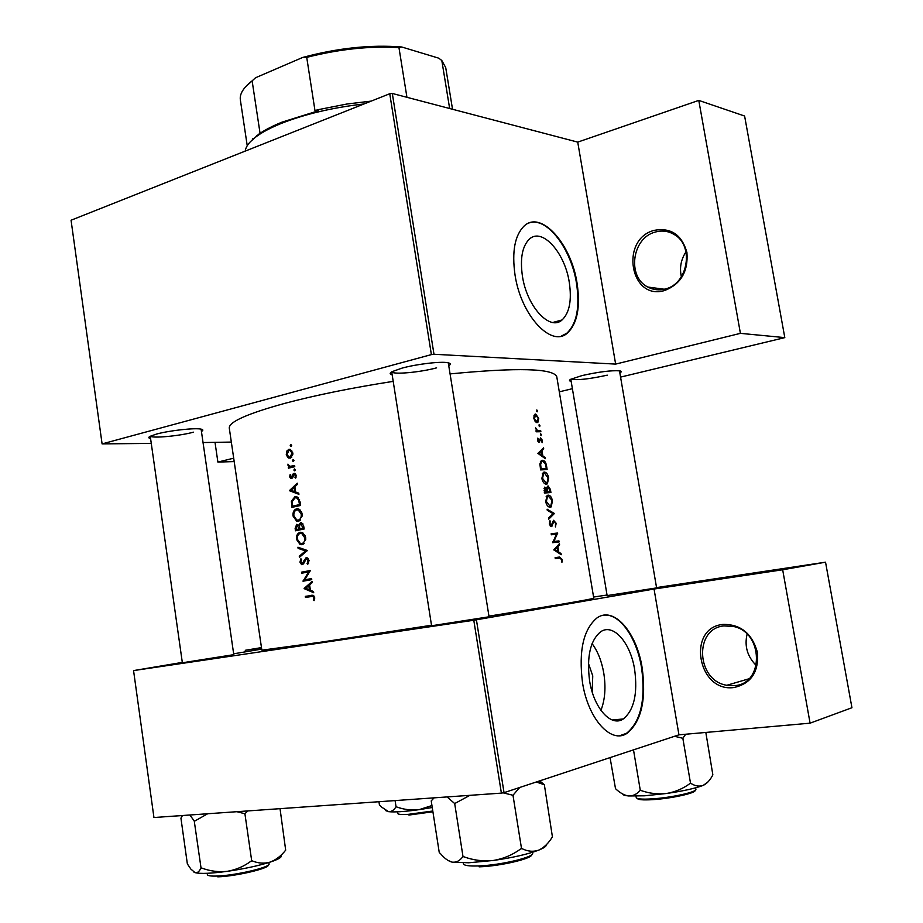 <?xml version="1.0" encoding="UTF-8"?>
<svg xmlns="http://www.w3.org/2000/svg" width="923" height="923" viewBox="0 0 923 923"><rect width="100%" height="100%" fill="white"/><g stroke="black" fill="none" stroke-linecap="round" stroke-linejoin="round"><path stroke-width="1.38" d="M722.986 624.421C740.638 624.133 752.13 633.478 757.46 652.469C758.914 671.967 751.091 683.655 733.993 687.52C697.615 692.712 686.458 627.744 722.986 624.421M734.443 685.639C764.198 684.162 763.563 632.486 733.704 626.521L724.013 625.909C693.796 628.39 696.254 680.736 726.816 685.281L734.443 685.639M654.199 230.346C670.952 227.346 681.866 234.742 686.931 252.533C688.339 271.408 680.92 284.065 664.698 290.491C630.155 301.186 619.506 239.207 654.199 230.346M665.183 289.003C688.096 284.099 694.511 245.403 674.067 234.43C668.183 230.981 661.906 230.196 655.249 232.077C631.978 237.811 626.809 276.9 647.854 287.041C653.288 289.926 659.068 290.583 665.183 289.003M588.424 663.337L592.751 675.867L592.185 691.962M589.589 680.805C593.766 708.229 611.211 727.428 623.313 718.948C634.066 710.087 637.839 693.6 634.632 669.51C630.467 642.535 613.137 622.806 600.573 631.84C590.224 640.504 586.567 656.818 589.589 680.805M600.919 710.375C605.038 699.796 605.996 687.381 603.78 673.144C601.692 661.168 597.792 651.338 592.093 643.643M582.505 682.651C588.055 719.075 611.164 744.376 627.098 733.289C641.404 721.486 646.423 699.622 642.143 667.71C636.628 632.093 613.714 605.823 596.985 617.925C583.371 629.348 578.548 650.923 582.505 682.651M619.725 735.712L626.498 733.335C640.816 721.544 645.835 699.692 641.566 667.779C636.732 637.505 619.368 612.849 603.63 615.237M522.441 276.277C526.964 306.782 549.946 331.369 562.061 319.958C569.514 312.828 571.914 300.275 569.272 282.3C564.864 252.579 542.089 227.093 529.41 239.092C522.256 246.106 519.926 258.509 522.441 276.277M515.046 275.089C521.045 315.631 551.527 348.017 567.437 333.03C577.371 323.558 580.567 306.909 577.048 283.073C571.222 243.88 541.109 209.936 524.206 225.95C514.792 235.215 511.746 251.598 515.046 275.089M561.357 336.076L566.872 333.18C576.806 323.708 580.013 307.059 576.494 283.234C571.199 248.829 547.074 216.847 529.537 222.835M233.773 654.661L182.362 662.783M489.063 616.783L431.583 625.771M656.599 587.905L607.138 595.589M571.164 381.337C569.122 381.003 568.926 380.334 570.61 379.341L581.986 375.592C598.831 371.831 611.407 370.25 619.725 370.861C621.652 371.242 621.698 371.934 619.864 372.95M150.576 438.54C148.395 438.09 148.245 437.34 150.137 436.302L156.483 434.087C169.371 430.499 195.468 427.649 201.226 429.172C203.314 429.656 203.383 430.406 201.433 431.433M392.171 374.784C389.552 374.15 389.518 373.111 392.067 371.657L402.024 368.127C416.7 364.066 441.113 361.216 447.886 362.739C450.77 363.327 451.059 364.32 448.751 365.739M431.502 625.252L321.135 642.154L261.855 650.184L229.285 428.122C228.742 421.938 247.387 413.642 285.242 403.236C315.954 395.102 351.94 387.81 393.21 381.361M314.062 600.631L314.674 597.585L313.07 595.289L305.294 596.362L305.444 597.423L312.724 596.35L313.739 597.677L313.289 600.112L314.062 600.631M304.129 588.632L313.705 592.716L313.532 591.551L310.405 590.247L309.597 584.882L312.193 582.621L312.02 581.455L304.105 588.482L306.044 588.389M303.021 581.213L311.743 579.632L311.582 578.571L304.682 579.817L310.37 570.518L301.659 572.133L301.821 573.195L308.628 571.925L303.021 581.213M307.694 564.461L309.101 560.503L307.024 557.619L306.182 557.573L302.167 563.641L300.829 562.119L301.567 559.603L300.91 558.75L299.952 562.165L301.613 564.645L303.563 563.78L306.332 558.646L308.19 560.676L307.094 563.549L307.694 564.461M299.444 557.33L307.359 550.489L297.933 547.224L298.106 548.354L305.49 550.939L299.271 556.2L299.444 557.33M301.983 544.697L305.732 539.62L305.663 537.555L305.132 535.628L301.948 532.409L300.09 532.329C297.368 533.24 296.191 535.64 296.56 539.505L300.171 544.593L301.983 544.697M295.475 530.806L304.14 529.006L303.655 525.822L301.567 522.626L300.575 522.58L298.694 525.314L296.664 524.345L295.129 528.51L295.475 530.806M298.464 521.16L302.19 516.049L302.121 513.996L301.59 512.069L298.487 508.919L296.56 508.827C293.849 509.784 292.683 512.184 293.041 516.049L296.548 521.045L298.464 521.16M291.968 507.362L300.598 505.469L300.056 501.824L296.941 496.862L294.875 496.782L291.356 501.224L291.968 507.362M289.476 490.724L298.925 494.324L298.752 493.17L295.66 492.017L294.864 486.709L297.425 484.333L297.252 483.191L289.453 490.575L291.91 490.598M295.695 478.114L296.214 475.46L294.806 473.43L293.041 474.018L291.391 477.56L290.376 476.649L290.814 475.022L290.18 474.445L289.614 476.833L290.803 478.576L292.487 477.987L294.16 474.434L295.418 475.703L294.991 477.549L295.695 478.114M294.749 470.88L295.348 469.726L294.46 468.93L293.872 470.072L294.749 470.88M288.438 468.192L294.772 466.68L294.61 465.63L289.684 466.346L287.93 464.131L289.187 466.923L288.276 467.153L288.438 468.192M293.352 461.581L293.952 460.427L293.064 459.631L292.476 460.785L293.352 461.581M290.191 458.154L292.891 454.197L292.822 452.939L290.376 449.42L288.864 449.339L286.811 451.059L286.28 454.543L287.791 457.531L290.191 458.154M291.091 446.455L291.68 445.301L290.791 444.517L290.203 445.671L291.091 446.455M450.066 373.907C517.791 367.4 553.362 368.346 556.777 376.746L593.777 598.208C591.92 599.2 556.984 605.176 488.959 616.149M561.922 562.349L562.165 559.465L559.546 557.042L555.104 557.619L555.277 558.669L559.65 558.092L561.53 559.488L561.922 562.349M561.034 553.558L558.75 552.046L557.873 546.785L559.592 544.835L559.407 543.705L553.812 549.854L561.219 554.7L561.034 553.558L559.823 553.765M556.177 523.283L553.558 520.295L551.204 525.556L550.073 523.941L549.993 520.687L549.358 523.906L551.412 526.595L554.123 521.183L555.554 523.353L555.415 526.929L556.177 523.283L555.554 523.399M548.747 519.153L554.4 513.5L547.108 509.196L547.281 510.304L553.096 513.684L548.562 518.034L548.747 519.153M546.381 484.183L547.374 483.848L548.666 477.918C547.904 474.249 546.462 472.311 544.351 472.08L543.289 472.438L541.847 478.437C542.701 482.083 544.212 484.01 546.381 484.183M540.613 469.911L547.131 469.565L546.543 466.011C545.931 462.331 544.582 460.427 542.482 460.289L541.259 460.692L539.874 463.911L540.613 469.911M542.147 442.705L542.366 440.306L540.647 437.883L538.905 441.321L537.809 438.102L537.474 440.271L539.101 442.348L540.832 438.91L542.147 442.705M541.086 435.668L540.763 433.764L541.086 435.668M536.159 431.802L540.866 431.71L540.693 430.683L537.509 430.556L535.582 427.834L536.713 430.753L535.986 430.776L536.159 431.802M537.14 411.831L536.817 409.927L537.14 411.831M537.071 422.653L537.855 422.399L538.732 418.327L535.64 414.023L534.129 415.177L533.852 418.361L535.19 421.534L537.071 422.653M539.574 426.599L539.932 425.641L539.101 424.742L539.747 426.541M545.147 457.566L542.839 455.893L541.986 450.701L543.716 448.947L543.532 447.828L537.89 453.378L545.331 458.685L545.147 457.566L544.097 457.785M544.432 493.02L550.927 492.536L550.42 489.421L548.031 485.867L546.762 488.198L544.639 487.136L544.432 493.02M550.2 507.258L551.146 506.923L552.473 500.912C551.712 497.243 550.27 495.305 548.158 495.12L547.143 495.478L545.666 501.558C546.52 505.216 548.031 507.119 550.2 507.258M552.635 542.689L559.107 541.928L558.934 540.89L553.915 541.478L557.63 533.033L551.158 533.748L551.331 534.786L556.488 534.209L552.635 542.689M182.316 662.402L133.558 670.594L153.945 817.524L501.385 793.122L473.787 620.244L654.049 589.036L678.947 734.835L810.082 723.17L851.941 707.733L825.543 562.188L656.553 587.582M476.418 619.829L504.039 792.661L678.947 734.835M102.095 443.905L431.387 354.605L389.748 93.742L71.059 220.228L102.095 443.905L151.268 443.386M203.037 442.544L231.338 442.082M593.581 597.043L607.034 595.023M233.657 653.807L261.694 649.1M133.558 670.594L473.787 620.244M810.082 723.17L782.669 569.768L654.049 589.036M782.669 569.768L825.543 562.188M261.509 647.865L245.299 650.288L261.474 647.6M504.039 792.661L501.385 793.122M389.748 93.742L392.31 93.465L577.729 142.119L698.78 100.399L744.607 116.033L784.804 337.622L620.568 377.103M392.31 93.465L433.983 354.259L615.641 364.1L577.729 142.119M559.303 391.837L572.398 388.687M233.692 458.177L217.886 462.077L234.2 461.581M698.78 100.399L740.419 333.353L784.804 337.622M740.419 333.353L615.641 364.1M433.983 354.259L431.387 354.605M150.403 436.175C152.295 438.529 179.812 435.944 193.484 432.172M391.767 371.831C392.886 374.83 420.092 372.361 436.614 367.85M570.991 379.134C577.037 380.426 589.128 379.111 607.265 375.165M217.886 462.077L215.013 442.348M681.382 276.762C679.386 267.901 680.92 259.594 685.985 251.841M536.505 411.116L537.498 410.885M535.005 414.162L535.64 414.023M534.452 418.361L535.813 415.038L538.167 418.327L536.909 421.638L533.875 418.488M535.559 421.938L536.909 421.638M538.951 425.861L539.932 425.641M536.009 430.914L536.713 430.753M535.548 428.537L536.194 428.387M536.69 430.741L537.509 430.556M536.148 431.71L540.693 430.683M540.451 434.929L541.443 434.71M537.509 438.979L538.34 438.794M537.498 440.386L538.074 440.259M537.924 441.54L538.905 441.321M539.655 439.383L540.44 439.198M539.424 440.652L540.174 440.479M538.559 442.209L539.77 441.944M542.078 449.305L543.716 448.947M540.29 451.07L541.986 450.701M541.766 456.135L542.839 455.893M539.228 453.401L541.409 451.266L542.089 455.362L539.228 453.401L538.097 453.643M539.713 451.635L541.409 451.266M541.005 455.604L542.089 455.362M541.697 460.45L542.482 460.289M546.324 468.561L541.143 468.838L540.624 464.477L541.72 461.627L542.655 461.315L545.401 463.969L546.324 468.561L540.59 469.726M540.463 468.988L541.143 468.838M539.874 464.638L540.624 464.477M543.728 472.207L544.351 472.08M548.054 478.045L548.666 477.918M542.539 478.333L543.693 473.395L544.524 473.118L548.043 477.999L547.004 482.879L546.208 483.144L542.539 478.333L541.847 478.472M544.478 483.502L546.208 483.144M546.024 488.336L546.762 488.198M549.785 489.548L550.42 489.421M544.962 491.924L545.32 488.002L547.097 491.763L544.27 492.063M544.039 490.655L544.732 490.517M543.97 488.267L545.17 488.025M544.316 492.317L547.097 491.763M547.766 491.705L547.374 488.867L548.204 486.894L550.131 491.544L544.328 492.397M546.474 489.04L547.374 488.867M546.878 487.171L548.066 486.929M544.374 492.663L550.131 491.544M545.666 501.581L546.358 501.454L547.535 496.436L548.331 496.159L552.473 500.912M546.208 496.574L547.95 496.228M551.85 501.004L550.777 505.954L550.027 506.219L546.358 501.454M548.25 506.565L550.027 506.219M552.842 513.949L554.423 513.649M553.027 513.753L554.4 513.5M552.808 521.426L554.123 521.183M552.669 521.83L553.569 521.657M550.408 526.191L552.312 525.845M549.473 521.795L550.558 521.587M549.381 524.068L550.073 523.941M550.05 525.764L551.204 525.556M551.216 534.129L557.63 533.033M552.023 534.048L557.677 533.275M553.004 541.628L553.915 541.478M552.865 541.939L558.934 540.89M553.315 541.882L553.431 542.597M558.207 545.078L559.592 544.835M556.442 547.039L557.873 546.785M557.504 552.266L558.75 552.046M555.15 549.773L557.319 547.42L558 551.562L555.15 549.773L553.846 550.004M555.865 547.674L557.319 547.42M556.742 551.781L558 551.562M561.542 559.569L562.165 559.465M555.161 558.023L555.854 558.588M309.551 596.708L309.424 595.808L305.294 596.362M309.424 595.808L312.782 595.231M314.362 599.962L313.289 600.112M314.72 598.346L313.728 598.485M314.674 597.55L313.739 597.677M291.564 490.471L289.453 490.575M291.091 490.286L294.056 487.471L294.679 491.659L291.091 490.286M294.968 487.425L294.056 487.471M295.591 491.601L294.679 491.659M290.41 476.799L289.614 476.833M292.753 477.503L291.391 477.56M292.903 477.099L291.91 477.145M295.522 473.914L293.041 474.018M294.552 473.361L293.964 473.384M296.006 477.514L294.991 477.549M296.237 475.668L295.418 475.703M295.845 474.364L294.449 474.422M295.36 470.015L293.872 470.072M292.591 467.2L288.276 467.153M292.556 466.992L289.187 466.923M293.502 466.773L292.926 466.38M288.645 465.065L287.861 465.1M291.691 445.636L290.203 445.671M291.506 457.427L287.791 457.531M287.065 454.531L286.28 454.543M287.93 451.035L286.811 451.059M290.018 449.305L288.864 449.339M287.041 454.358L289.026 450.378L290.191 450.447L292.026 453.135L290.041 457.104L288.899 457.058L287.041 454.358M292.845 453.112L292.026 453.135M291.841 457.058L290.041 457.104M293.964 460.739L292.476 460.785M292.291 501.166L291.356 501.224M296.837 497.878L297.644 497.185M296.237 496.701L294.875 496.782M299.525 504.604L292.66 506.127L292.233 501.651L295.025 497.832L296.618 497.889L298.591 499.954L299.525 504.604L300.46 504.546M300.54 505.054L292.66 506.127M299.629 499.885L298.591 499.954M300.079 520.399L299.49 520.018M293.918 515.98L293.041 516.049M298.579 509.934L299.271 509.288M297.691 508.758L296.56 508.827M293.895 515.807C293.595 512.68 294.541 510.707 296.721 509.877L298.256 509.958L301.21 514.226C301.475 517.341 300.506 519.303 298.302 520.111L296.814 520.041L293.895 515.807M302.133 514.157L301.21 514.226M300.563 519.937L298.302 520.111M299.548 529.952L299.444 529.294M297.391 525.429L298.914 528.994L303.217 528.637L300.367 529.225L296.179 529.571L296.837 525.395L298.694 525.314M298.648 525.245L297.091 525.372M299.71 528.21L298.798 528.291M298.914 528.994L296.179 529.571M299.79 528.81L299.467 525.891L300.736 523.641L303.067 528.141L299.79 528.81L304.059 528.464M302.744 523.479L300.99 523.618M303.771 526.56L302.836 526.629M303.99 528.06L303.067 528.141M303.69 543.878L303.113 543.52M297.437 539.424L296.56 539.505M302.017 533.436L302.698 532.756M301.002 532.248L300.09 532.329M297.402 539.274C297.114 536.136 298.06 534.175 300.24 533.379L301.717 533.459L304.752 537.786C305.017 540.901 304.036 542.851 301.821 543.635L300.402 543.566L297.402 539.274M305.675 537.705L304.752 537.786M304.163 543.416L301.821 543.635M300.956 556.027L299.271 556.2M307.244 550.766L305.49 550.939M300.471 548.124L298.106 548.354M308.559 563.388L307.094 563.549M309.113 560.573L308.19 560.676M308.213 558.438L306.459 558.623M300.829 562.072L299.952 562.165M303.736 563.468L302.167 563.641M304.117 562.545L303.148 562.649M304.752 560.792L303.771 560.896M306.794 580.521L302.986 580.982M307.14 580.463L307.797 579.436M309.736 571.799L308.628 571.925M305.917 572.433L305.801 571.66L301.659 572.133M305.801 571.66L310.37 570.818M311.616 578.825L304.682 579.817M305.79 588.263L304.105 588.482M305.778 588.274L308.778 585.597L309.413 589.832L305.778 588.274M309.69 585.482L308.778 585.597M310.324 589.716L309.413 589.832M245.299 650.288L245.518 651.811M756.283 665.529C747.376 656.576 744.307 646.146 747.088 634.216M448.024 860.444L452.12 862.14L468.734 862.774L493.447 860.455C483.398 861.54 473.487 860.305 463.738 856.752L462.746 856.798C459.746 860.871 456.204 862.647 452.12 862.14C448.405 861.217 444.598 858.471 440.709 853.902L439.244 852.483L431.226 800.899L434.098 797.841M447.101 796.93L454.693 803.564L463.046 856.844M454.693 803.564L469.911 795.326M520.849 848.837C512.657 854.871 503.531 858.748 493.447 860.455C512.726 857.675 527.771 854.248 538.605 850.175C533.182 852.01 527.621 851.479 521.933 848.595L520.849 848.837M503.081 792.822L512.98 795.257L521.553 848.745M512.98 795.257L519.718 787.469M536.251 782.012L544.351 784.735L552.416 836.826C548.516 843.31 543.912 847.764 538.605 850.175C543.924 848.064 546.497 846.241 546.347 844.718M544.351 784.735L539.69 780.87M512.277 795.361L513.361 795.13M454.404 803.529L455.385 803.471M189.85 815.009L194.245 820.974L195.007 820.928L207.663 813.751M280.038 808.675L285.68 850.141C281.146 855.933 275.942 859.924 270.093 862.117C264.14 863.79 258.152 863.363 252.152 860.859L251.114 861.078C243.972 866.397 236.046 869.812 227.312 871.324C218.601 872.27 210.052 871.174 201.664 868.024L200.891 868.058C199.333 871.612 197.384 873.135 195.041 872.639L190.865 869.085L187.357 863.916L180.931 818.159L182.466 815.528M194.245 820.974L201.052 868.105M194.407 821.02L195.007 820.928M236.899 811.698L244.918 813.751L251.725 860.997M244.918 813.751L247.849 810.936M193.818 872.027L195.041 872.639C200.095 873.966 210.848 873.527 227.312 871.324C244.099 868.878 258.359 865.809 270.093 862.117C278.308 859.394 281.988 857.259 281.123 855.713M244.307 813.832L245.333 813.625M378.949 801.718L379.422 804.868L381.476 807.014L388.525 811.663C394.456 812.321 404.655 811.652 419.123 809.656C411.508 810.521 403.997 809.609 396.613 806.933L395.875 806.979C393.833 810.267 391.375 811.825 388.525 811.663L385.779 810.648M395.09 800.587L396.082 807.002M431.952 805.537L419.123 809.656L432.264 807.51M622.794 794.068C622.956 795.003 624.917 795.638 628.667 795.961L644.658 795.799L666.498 793.492C657.868 794.461 649.342 793.457 640.931 790.492L640.02 790.55C636.766 794.276 632.982 796.076 628.667 795.961C624.329 795.349 619.944 792.926 615.514 788.669L610.057 757.61M633.501 749.857L640.331 790.573M689.966 783.546C682.974 788.692 675.151 792.003 666.498 793.492C682.974 791.092 695.157 788.404 703.084 785.45C699.149 786.742 695.077 786.038 690.842 783.362L689.966 783.546M674.551 736.289L682.835 738.273L690.566 783.465M682.835 738.273L685.697 734.235M705.83 732.447L712.856 774.859C710.156 780.143 706.903 783.673 703.084 785.45L707.676 782.254M682.235 738.354L683.112 738.181M364.02 103.953C332.615 107.576 305.017 114.071 281.227 123.451C271.489 127.397 263.609 131.481 257.586 135.681C249.914 141.115 245.795 146.261 245.241 151.095M250.237 141.877L258.752 134.193C264.682 130.051 272.458 126.024 282.057 122.124L318.654 110.691L314.962 110.506L318.804 109.56L346.84 104.034L371.219 101.103M256.929 135.519L258.071 135.058M252.798 139.408L252.706 138.808M314.962 110.506L306.724 57.364L302.652 57.457C337.68 48.031 370.711 44.535 401.747 46.992L438.725 58.172L441.817 60.514L449.651 108.51M245.356 87.039L255.556 77.751L302.652 57.457M255.556 77.751L252.129 80.855C243.418 87.616 239.495 93.961 240.349 99.892L247.237 145.73M259.963 132.681L252.129 80.855M401.747 46.992L398.955 47.627C369.904 45.862 339.168 49.115 306.724 57.364M406.939 97.307L398.955 47.627M452.535 109.272L445.717 67.575L441.817 60.514M536.09 431.399L539.159 430.706M545.908 466.138L546.543 466.011M540.324 468.169L541.016 468.03M546.993 491.151L547.651 491.024M552.127 523.987L552.889 523.849M555.127 557.792L559.546 557.042M311.997 595.231L311.132 595.347M293.272 475.726L292.383 475.772M294.679 466.069L292.453 466.138M292.487 504.95L291.61 505.008M300.263 503.197L299.329 503.266M296.006 528.441L295.129 528.51M463.231 862.901L463.358 863.755C463.911 865.509 468.884 866.247 478.299 865.947C500.174 865.336 534.648 857.132 532.629 853.152L532.49 852.298M531.717 854.698C532.283 858.678 499.701 866.259 479.106 866.835M207.19 873.296L207.387 874.658C207.663 875.789 210.848 876.25 216.928 876.054C235.319 875.569 270.981 867.159 269.066 863.859L268.87 862.509M268.247 865.082C269.643 868.335 235.4 876.377 217.759 876.838M397.467 811.825L397.721 813.463C398.055 814.444 401.574 814.744 408.266 814.351L432.806 811.005M432.922 811.767L408.912 815.055M636.005 796.157L636.247 797.599C636.847 799.018 642.004 799.445 651.742 798.891C670.744 797.818 697.327 791.992 695.873 789.28L695.619 787.838M652.215 799.687C642.939 800.195 637.989 799.78 637.355 798.441M695.088 790.388C696.334 793.03 670.686 798.649 652.353 799.676M612.341 720.021L623.313 718.948M626.498 733.335L627.098 733.289M552.796 322.473L562.061 319.958M664.26 289.234L647.854 287.041M537.855 422.399L536.817 422.642M535.202 415.235L533.99 415.523M539.528 442.209L538.928 442.336M541.72 461.627L540.301 461.927M547.374 483.848L545.839 484.148M543.693 473.395L542.297 473.684M545.02 488.094L543.959 488.313M547.904 487.009L546.866 487.217M551.146 506.923L549.577 507.223M547.535 496.436L546.139 496.712M553.892 521.276L552.785 521.472M551.804 526.456L551.112 526.583M312.724 596.35L314.178 596.154M294.575 474.457L295.868 474.399M290.803 478.576L291.818 478.529M288.68 458.073L290.607 458.016M290.191 450.447L291.76 450.412M296.618 497.889L298.417 497.785M296.548 521.045L299.398 520.837M298.256 509.958L300.021 509.842M301.302 523.676L302.802 523.56M300.171 544.593L303.032 544.328M301.717 533.459L303.471 533.309M306.84 558.669L308.282 558.519M301.613 564.645L302.825 564.518M748.888 678.809L726.816 685.281M391.71 371.865L431.618 625.99M448.29 362.82L489.098 617.002M538.617 781.227L542.424 784.1M182.385 662.956L150.253 436.244M233.807 654.834L201.099 429.149M258.752 134.193L257.586 135.681M656.634 588.066L619.495 370.827M607.161 595.75L570.806 379.226"/></g></svg>
